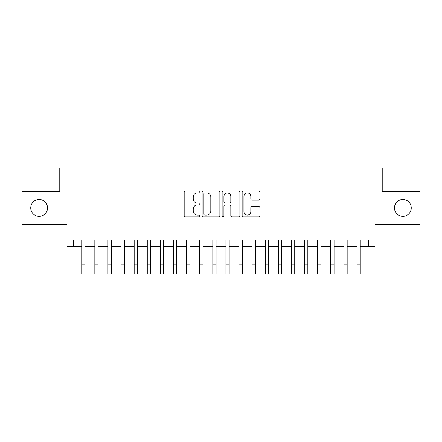 <?xml version="1.0" encoding="UTF-8"?>
<svg xmlns="http://www.w3.org/2000/svg" width="442" height="442" viewBox="0 0 442 442"><rect width="100%" height="100%" fill="white"/><g stroke="black" fill="none" stroke-linecap="round" stroke-linejoin="round"><path stroke-width="0.66" d="M200.027 192.027A0.901 0.901 0 0 0 199.127 191.126L185.458 191.126A1.287 1.287 0 0 0 184.17 192.414L184.17 215.574A1.287 1.287 0 0 0 185.458 216.862L199.127 216.862A0.901 0.901 0 0 0 200.027 215.961A0.901 0.901 0 0 0 199.127 215.061L197.359 215.061A4.116 4.116 0 0 1 193.242 210.939L193.242 209.011A4.116 4.116 0 0 1 197.359 204.895L199.127 204.895A0.901 0.901 0 0 0 200.027 203.994A0.901 0.901 0 0 0 199.127 203.093L197.359 203.093A4.116 4.116 0 0 1 193.242 198.977L193.242 197.044A4.116 4.116 0 0 1 197.359 192.927L199.127 192.927A0.901 0.901 0 0 0 200.027 192.027M394.474 207.928A8.387 8.387 0 0 0 402.861 216.315A8.387 8.387 0 0 0 411.248 207.928A8.387 8.387 0 0 0 402.861 199.535A8.387 8.387 0 0 0 394.474 207.928M30.752 207.928A8.387 8.387 0 0 0 39.139 216.315A8.387 8.387 0 0 0 47.526 207.928A8.387 8.387 0 0 0 39.139 199.535A8.387 8.387 0 0 0 30.752 207.928M258.598 200.198A1.287 1.287 0 0 0 259.885 198.911L259.885 192.414A1.287 1.287 0 0 0 258.598 191.126L243.42 191.126A1.287 1.287 0 0 0 242.133 192.414L242.133 215.574A1.287 1.287 0 0 0 243.42 216.862L258.598 216.862A1.287 1.287 0 0 0 259.885 215.574L259.885 207.723A1.287 1.287 0 0 0 258.598 206.436L252.1 206.436A1.287 1.287 0 0 0 250.818 207.723L250.818 211.619A3.442 3.442 0 0 1 247.376 215.061A3.442 3.442 0 0 1 243.934 211.619L243.934 196.37A3.442 3.442 0 0 1 247.376 192.927A3.442 3.442 0 0 1 250.818 196.37L250.818 198.911A1.287 1.287 0 0 0 252.1 200.198L258.598 200.198M73.543 246.592L73.543 240.039L368.457 240.039L368.457 246.592L375.009 246.592L375.009 224.309L419.9 224.309L419.9 191.541L382.219 191.541L382.219 167.949L59.781 167.949L59.781 191.541L22.1 191.541L22.1 224.309L66.991 224.309L66.991 246.592L81.737 246.592M219.873 192.414A1.287 1.287 0 0 0 218.586 191.126L203.408 191.126A1.287 1.287 0 0 0 202.121 192.414L202.121 215.574A1.287 1.287 0 0 0 203.408 216.862L218.586 216.862A1.287 1.287 0 0 0 219.873 215.574L219.873 192.414M223.414 191.126L238.592 191.126A1.287 1.287 0 0 1 239.879 192.414L239.879 215.574A1.287 1.287 0 0 1 238.592 216.862L232.094 216.862A1.287 1.287 0 0 1 230.812 215.574L230.812 206.182A1.287 1.287 0 0 0 229.525 204.895L225.216 204.895A1.287 1.287 0 0 0 223.928 206.182L223.928 215.961A0.901 0.901 0 0 1 223.028 216.862A0.901 0.901 0 0 1 222.127 215.961L222.127 192.414A1.287 1.287 0 0 1 223.414 191.126M85.013 246.592L94.842 246.592M98.118 246.592L107.953 246.592M111.229 246.592L121.058 246.592M124.335 246.592L134.164 246.592M137.44 246.592L147.274 246.592M150.551 246.592L160.38 246.592M163.656 246.592L173.485 246.592M176.761 246.592L186.596 246.592M189.872 246.592L199.701 246.592M202.977 246.592L212.806 246.592M216.083 246.592L225.917 246.592M229.194 246.592L239.023 246.592M242.299 246.592L252.128 246.592M255.404 246.592L265.239 246.592M268.515 246.592L278.344 246.592M281.62 246.592L291.449 246.592M294.726 246.592L304.56 246.592M307.836 246.592L317.665 246.592M320.942 246.592L330.771 246.592M334.047 246.592L343.882 246.592M347.158 246.592L356.987 246.592M360.263 246.592L368.457 246.592M204.823 192.927A0.901 0.901 0 0 0 203.922 193.828L203.922 214.16A0.901 0.901 0 0 0 204.823 215.061L206.685 215.061A4.116 4.116 0 0 0 210.806 210.939L210.806 197.044A4.116 4.116 0 0 0 206.685 192.927L204.823 192.927M230.812 196.436A3.442 3.442 0 0 0 227.37 192.994A3.442 3.442 0 0 0 223.928 196.436L223.928 201.806A1.287 1.287 0 0 0 225.216 203.093L229.525 203.093A1.287 1.287 0 0 0 230.812 201.806L230.812 196.436M81.737 264.222L85.013 264.222L85.013 274.051L81.737 274.051L81.737 240.039M85.013 264.222L85.013 240.039M94.842 264.222L98.118 264.222L98.118 274.051L94.842 274.051L94.842 240.039M98.118 264.222L98.118 240.039M107.953 264.222L111.229 264.222L111.229 274.051L107.953 274.051L107.953 240.039M111.229 264.222L111.229 240.039M121.058 264.222L124.335 264.222L124.335 274.051L121.058 274.051L121.058 240.039M124.335 264.222L124.335 240.039M134.164 264.222L137.44 264.222L137.44 274.051L134.164 274.051L134.164 240.039M137.44 264.222L137.44 240.039M147.274 264.222L150.551 264.222L150.551 274.051L147.274 274.051L147.274 240.039M150.551 264.222L150.551 240.039M160.38 264.222L163.656 264.222L163.656 274.051L160.38 274.051L160.38 240.039M163.656 264.222L163.656 240.039M173.485 264.222L176.761 264.222L176.761 274.051L173.485 274.051L173.485 240.039M176.761 264.222L176.761 240.039M186.596 264.222L189.872 264.222L189.872 274.051L186.596 274.051L186.596 240.039M189.872 264.222L189.872 240.039M199.701 264.222L202.977 264.222L202.977 274.051L199.701 274.051L199.701 240.039M202.977 264.222L202.977 240.039M212.806 264.222L216.083 264.222L216.083 274.051L212.806 274.051L212.806 240.039M216.083 264.222L216.083 240.039M225.917 264.222L229.194 264.222L229.194 274.051L225.917 274.051L225.917 240.039M229.194 264.222L229.194 240.039M239.023 264.222L242.299 264.222L242.299 274.051L239.023 274.051L239.023 240.039M242.299 264.222L242.299 240.039M252.128 264.222L255.404 264.222L255.404 274.051L252.128 274.051L252.128 240.039M255.404 264.222L255.404 240.039M265.239 264.222L268.515 264.222L268.515 274.051L265.239 274.051L265.239 240.039M268.515 264.222L268.515 240.039M278.344 264.222L281.62 264.222L281.62 274.051L278.344 274.051L278.344 240.039M281.62 264.222L281.62 240.039M291.449 264.222L294.726 264.222L294.726 274.051L291.449 274.051L291.449 240.039M294.726 264.222L294.726 240.039M304.56 264.222L307.836 264.222L307.836 274.051L304.56 274.051L304.56 240.039M307.836 264.222L307.836 240.039M317.665 264.222L320.942 264.222L320.942 274.051L317.665 274.051L317.665 240.039M320.942 264.222L320.942 240.039M330.771 264.222L334.047 264.222L334.047 274.051L330.771 274.051L330.771 240.039M334.047 264.222L334.047 240.039M343.882 264.222L347.158 264.222L347.158 274.051L343.882 274.051L343.882 240.039M347.158 264.222L347.158 240.039M356.987 264.222L360.263 264.222L360.263 274.051L356.987 274.051L356.987 240.039M360.263 264.222L360.263 240.039"/></g></svg>
